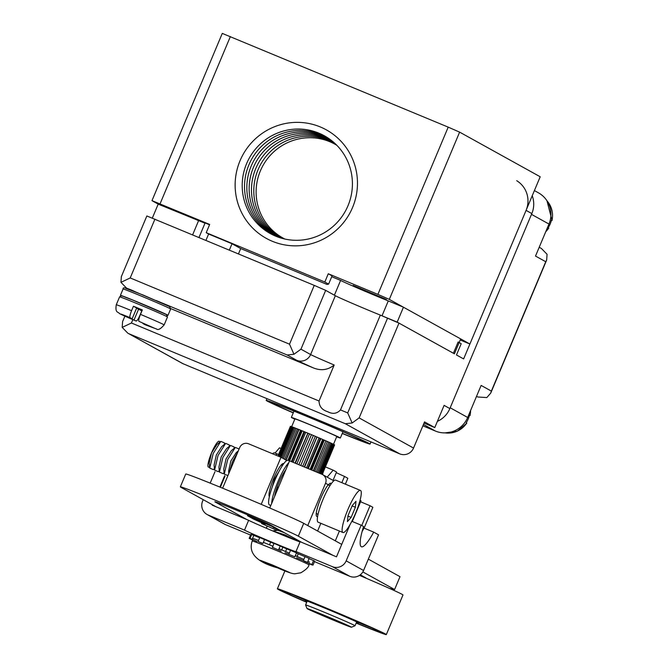 <?xml version="1.0" encoding="UTF-8"?>
<svg xmlns="http://www.w3.org/2000/svg" width="668" height="668" viewBox="0 0 668 668"><rect width="100%" height="100%" fill="white"/><g stroke="black" fill="none" stroke-linecap="round" stroke-linejoin="round"><path stroke-width="1" d="M314.478 561.621L349.756 576.292L332.363 566.656L296.007 551.543A28.382 0.584 22.8 0 1 296.417 551.835A28.382 0.584 22.8 0 1 272.477 542.399A28.382 0.584 22.8 0 1 244.513 530.125L208.149 515.011A10.663 10.479 119 0 1 202.604 501.159L203.231 499.672M244.513 530.125L248.638 520.297L212.282 505.183L212.449 504.783M219.897 487.072L224.665 475.733M214.987 471.708L210.186 483.131M248.638 520.297A28.382 0.584 -157.2 0 0 274.164 531.544A28.382 0.584 -157.2 0 0 300.049 541.907M350.024 524.639L336.497 556.828L300.132 541.706L296.007 551.543M207.113 514.51L224.506 524.146A10.663 10.479 -61 0 0 225.542 524.647L250.558 535.051M349.756 576.292A10.663 10.479 -61 0 0 363.567 570.489L378.556 534.817L373.696 532.129A34.778 6.48 -67.4 0 1 361.438 546.783A34.778 6.48 -67.4 0 1 363.559 526.509L361.163 525.182L346.166 560.853A10.663 10.479 -61 0 1 332.363 566.656M266.307 528.213L267.116 526.284M362.098 531.544A34.778 6.48 112.6 0 0 364.027 528.104L373.696 532.129M351.827 521.299L361.163 525.182M278.23 530.217L272.636 530.901M298.396 541.339L284.877 534.859L272.703 530.901M309.526 562.147A30.786 0.635 -157.2 0 0 307.906 561.337M303.831 559.45A30.786 0.635 -157.2 0 0 295.314 555.701M289.353 553.137A30.786 0.635 -157.2 0 0 279.015 548.77M272.769 546.173A30.786 0.635 -157.2 0 0 263.384 542.358M258.533 540.445A30.786 0.635 -157.2 0 0 253.214 538.608M284.484 570.489L265.38 562.289L284.484 570.489M294.805 419.17A26.578 0.543 22.8 0 1 291.348 417.408A26.578 0.543 22.8 0 1 311.488 425.299A26.578 0.543 22.8 0 1 340.346 438.008A26.578 0.543 22.8 0 1 336.664 436.772M291.64 426.71L294.914 418.911A22.704 0.468 22.8 0 1 312.123 425.65A22.704 0.468 22.8 0 1 336.781 436.513L333.507 444.295M295.022 463.108L307.856 433.19A22.704 0.468 22.8 0 1 308.791 433.574A22.704 0.468 22.8 0 1 309.509 433.874M282.28 457.981L294.914 427.921L295.832 428.322A22.704 0.468 22.8 0 1 296.116 428.43M298.279 429.282A22.704 0.468 22.8 0 1 298.947 429.549L297.51 428.94A23.998 0.493 -157.2 0 0 296.133 428.397L283.424 458.615M301.159 430.442A22.704 0.468 22.8 0 1 302.195 430.86L300.558 430.167A23.998 0.493 -157.2 0 0 298.963 429.524L286.104 460.102M304.391 431.753A22.704 0.468 22.8 0 1 305.752 432.313L303.973 431.553A23.998 0.493 -157.2 0 0 302.203 430.835L269.755 508.006M311.472 434.693A22.704 0.468 22.8 0 1 313.359 435.486L311.472 434.668A23.998 0.493 -157.2 0 0 309.518 433.849L296.893 463.884M304.282 466.957L316.882 436.989L315.304 436.329A22.704 0.468 22.8 0 1 316.999 437.022L304.583 467.082M319.079 437.916A22.704 0.468 22.8 0 1 320.481 438.517L320.882 438.659L308.282 468.619M310.812 469.671L323.379 439.786L322.636 439.469A22.704 0.468 22.8 0 1 323.721 439.92L324.306 440.137L311.739 470.055M313.634 470.848L325.892 440.888A22.704 0.468 22.8 0 1 326.619 441.189L327.378 441.49L314.828 471.341M328.756 442.141A22.704 0.468 22.8 0 1 329.09 442.291L330 442.659L317.475 472.443M278.481 455.125L290.572 426.351A23.998 0.493 -157.2 0 0 290.413 426.326L278.397 454.9M280.309 456.987L292.86 427.136A23.998 0.493 -157.2 0 0 292.033 426.827L279.5 456.653M292.86 427.136L293.778 427.537M307.856 433.19L309.501 433.891M307.647 433.073A23.998 0.493 -157.2 0 0 305.76 432.288L293.135 462.323M294.914 427.921A23.998 0.493 -157.2 0 0 293.803 427.487L281.228 457.396M278.873 456.386L291.39 426.601A23.998 0.493 -157.2 0 0 290.897 426.443L278.598 455.685M291.39 426.601L292.016 426.869M326.176 441.014L326.619 441.189M319.07 437.932L320.481 438.517M334.593 444.938L322.226 474.422M322.201 474.414L334.61 444.896A23.998 0.493 -157.2 0 0 334.434 444.771L334.075 444.629M320.448 473.679L332.923 444.003A23.998 0.493 -157.2 0 0 332.088 443.61L319.596 473.32M331.111 443.21L332.088 443.61M318.619 472.919L331.128 443.168A23.998 0.493 -157.2 0 0 330 442.659M316.231 471.925L328.773 442.107A23.998 0.493 -157.2 0 0 327.378 441.49M313.35 470.723L325.917 440.847A23.998 0.493 -157.2 0 0 324.306 440.137M310.069 469.362L322.661 439.427A23.998 0.493 -157.2 0 0 320.882 438.659M321.65 474.18L334.092 444.587A23.998 0.493 -157.2 0 0 333.582 444.32L321.124 473.954M332.906 444.045L333.582 444.32M306.487 467.867L319.087 437.891A23.998 0.493 -157.2 0 0 317.2 437.081M302.704 466.297L315.321 436.287A23.998 0.493 -157.2 0 0 313.375 435.461L300.75 465.487M292.025 461.855L304.625 431.87M291.357 461.58L303.973 431.553M288.877 460.661L301.51 430.601M287.908 460.269L300.558 430.167M285.904 459.993L298.73 429.482M284.735 459.342L297.51 428.94M295.373 463.25L307.981 433.256M298.872 464.703L311.48 434.709M298.846 464.694L311.472 434.668M307.664 468.36L320.248 438.433M334.434 444.771L322.009 474.322M256.504 518.669L256.846 519.487L271.317 525.507M267.993 523.795L256.846 519.487M272.636 526.234L258.165 520.222L275.041 527.57M307.021 601.509A28.899 0.593 22.8 0 1 305.209 600.507A28.899 0.593 22.8 0 1 327.111 609.082A28.899 0.593 22.8 0 1 358.482 622.902A28.899 0.593 22.8 0 1 356.495 622.309M358.607 622.609A52.029 1.069 -157.2 0 0 371.734 627.82M292.425 594.478A52.029 1.069 -157.2 0 0 305.326 600.215M356.228 622.943A52.029 1.069 -157.2 0 0 379.816 631.87A52.029 1.069 -157.2 0 0 323.32 606.978A52.029 1.069 -157.2 0 0 283.883 591.539A52.029 1.069 -157.2 0 0 306.754 602.152M306.687 602.302A59.085 1.211 22.8 0 1 277.379 588.809A59.085 1.211 22.8 0 1 322.16 606.335A59.085 1.211 22.8 0 1 386.313 634.6A59.085 1.211 22.8 0 1 356.161 623.102M386.313 634.6L402.971 594.971A59.085 1.211 -157.2 0 0 359.467 575.382M444.997 432.881L457.304 431.177L466.823 423.128L466.18 422.76A22.361 21.969 -61 0 0 469.445 415.179L470.08 415.546L470.631 410.402M141.925 310.921A25.977 0.534 22.8 0 1 141.808 310.87L139.938 315.304C138.234 319.154 136.957 321.058 136.122 321.007C120.173 314.377 114.128 311.029 130.068 317.659C129.508 316.941 130.018 314.611 131.579 310.67L133.441 306.236A25.977 0.534 22.8 0 1 137.817 308.04A25.977 0.534 22.8 0 1 142.342 309.935L140.472 314.369C138.911 318.302 138.41 320.632 138.961 321.358L154.859 328.38L145.014 324.706L142.935 323.546L151.177 326.769L138.961 321.358M145.014 324.706L156.621 329.032C158.066 330.359 160.571 328.982 164.153 324.907A25.977 0.534 22.8 0 0 163.769 324.64A25.977 0.534 22.8 0 0 140.472 314.369M133.441 306.236L136.639 308.006L132.147 318.811L122.778 314.962L136.138 321.016L119.522 313.634C118.094 311.463 114.979 313.317 116.265 304.775A25.977 0.534 22.8 0 1 131.579 310.67M136.656 308.073L142.251 310.152M122.202 296.183C115.831 292.818 162.324 312.148 166.207 314.478M139.921 309.184L139.512 309.418L142.017 310.695M139.512 309.418L136.606 308.207L141.808 310.87M130.068 317.659L132.105 318.786M121.15 295.782A25.801 0.534 22.8 0 1 120.424 295.331A25.801 0.534 22.8 0 1 139.979 302.988A25.801 0.534 22.8 0 1 167.985 315.329A25.801 0.534 22.8 0 1 167.15 315.121M141.274 310.395L141.933 310.019M312.248 564.761L309.359 563.934M252.629 539.978L249.164 538.375L250.834 534.408L251.602 534.726M256.996 541.506L250.024 538.483L251.694 534.517L259.668 537.748M262.198 543.41L258.082 541.514L259.752 537.556L270.624 542.149A26.486 0.543 22.8 0 1 273.905 543.493M272.469 547.551L273.972 543.326L282.848 547.209A26.486 0.543 22.8 0 1 286.714 548.837L296.517 552.845L294.855 556.803L285.052 552.803M296.442 553.02A26.486 0.543 22.8 0 1 298.237 553.805L309.142 558.406L307.472 562.364L296.567 557.772M309.059 558.598L314.686 561.112L313.025 565.078L308.992 563.416M309.426 563.784L312.165 564.969M303.94 561.112L313.025 565.078M272.31 547.284L281.178 551.167M258.082 541.514L262.925 543.451L264.595 539.494M250.024 538.483L252.17 539.243L253.84 535.277M249.164 538.375L252.696 539.827M305.042 556.569L303.372 560.527M298.237 553.805L297.11 556.477M286.714 548.837L285.587 551.534M290.547 550.282L288.885 554.248M270.624 542.149L269.496 544.829M282.848 547.209L281.712 549.898M280.218 545.923L278.548 549.881M313.559 560.494L311.898 564.452M325.299 615.704A24.081 0.493 22.8 0 1 351.435 627.227A24.081 0.493 22.8 0 1 333.198 620.071A24.081 0.493 22.8 0 1 307.046 608.565A24.081 0.493 22.8 0 1 325.299 615.704M307.196 601.1L305.577 604.949A26.837 0.551 22.8 0 1 305.577 604.949A26.837 0.551 22.8 0 1 325.917 612.915A26.837 0.551 22.8 0 1 354.658 625.473A26.837 0.551 22.8 0 1 355.05 625.749A26.837 0.551 22.8 0 1 355.042 625.757L351.435 627.227M545.698 231.838L548.787 228.13L548.152 227.771A22.361 21.969 -61 0 0 551.409 220.181L552.052 220.549L546.992 200.817M422.886 425.842L435.377 431.035A24.941 24.499 -61 0 0 467.667 417.458L450.19 407.772L531.494 214.361L548.971 224.047A24.941 24.499 -61 0 0 538.433 192.818L534.392 190.58M539.21 247.269L541.431 248.496L547.067 254.291L546.666 260.019L545.748 261.739L535.511 256.069L548.971 224.047M467.667 417.458L481.127 385.428L491.364 391.097L490.755 393.043L486.847 397.56L477.795 397.009L476.543 396.341M293.252 412.882A56.329 1.161 22.8 0 1 266.215 400.408A56.329 1.161 22.8 0 1 308.908 417.124A56.329 1.161 22.8 0 1 370.072 444.07A56.329 1.161 22.8 0 1 342.25 433.482M293.31 412.74A49.883 1.027 22.8 0 1 272.16 402.913A49.883 1.027 22.8 0 1 309.969 417.709A49.883 1.027 22.8 0 1 364.127 441.573A49.883 1.027 22.8 0 1 342.308 433.34M275.659 455.05A24.507 4.567 -67.4 0 1 277.779 454.19L274.657 452.887A24.507 4.567 112.6 0 0 272.536 453.756M277.779 454.19A24.507 4.567 -67.4 0 1 278.665 456.302M183.458 363.943L127.822 333.182L182.414 363.434L190.689 366.941A32.34 0.668 -157.2 0 1 212.123 375.859L399.74 453.864A10.663 10.479 -61 0 0 413.55 448.061L424.539 421.9L434.776 427.57L424.038 423.103M516.723 180.711A24.081 23.656 119 0 1 526.075 210.378L463.634 358.925L456.469 354.959L461.204 343.703L458.131 341.999L453.397 353.255L398.988 323.112L380.334 315.112A32.34 0.668 22.8 0 1 369.988 310.862A32.34 0.668 22.8 0 1 335.344 295.724L325.675 290.363L314.252 285.378L146.851 215.964L121.359 276.61L120.958 282.339L130.21 277.946L154.934 219.129M434.776 427.57L444.103 405.376L449.856 408.565L531.828 213.568A24.081 23.656 -61 0 0 532.229 195.741M449.856 408.565A24.081 23.656 119 0 1 437.381 421.366M129.049 333.791L345.331 423.721L352.145 422.994L359.134 417.909L398.988 323.112M387.565 318.118L347.711 412.916L352.145 422.994M170.766 308.616L312.9 367.717C320.79 371.032 327.879 370.139 334.175 365.012L319.045 401C319.154 406.353 322.001 409.91 327.604 411.68C332.656 414.344 336.948 413.751 340.488 409.918L380.334 315.112M127.822 333.182L122.186 327.387L131.429 322.995L132.849 319.621M122.186 327.387L122.578 321.659L124.891 316.164M130.21 277.946L289.528 344.187L293.962 354.265L300.951 349.18L325.675 290.363M132.414 290.655L126.594 288.142L120.958 282.339M312.9 367.717L296.817 360.344L287.148 354.992L293.962 354.265M322.535 474.581L323.245 471.992M276.911 530.359L261.614 523.537A42.485 0.877 -157.2 0 0 265.138 524.63A42.485 0.877 -157.2 0 0 253.681 519.136L247.494 515.713L252.27 517.7A24.34 0.501 -157.2 0 0 273.813 527.177L276.176 528.48L273.087 527.344L281.086 530.918M284.192 532.638L277.061 530.025M339.419 531.043L335.303 540.83L341.724 544.387L303.723 523.336L298.329 536.179L332.906 555.333M325.383 466.915L333.182 470.155L327.186 477.152M333.182 470.155L336.547 472.017L333.031 480.392M336.271 472.677A42.485 0.877 -157.2 0 0 344.479 476.418L347.844 478.28L345.373 484.15M275.041 453.046L279.508 447.836L281.094 448.495M317.642 516.364A17.978 3.348 -67.4 0 1 316.866 516.447A17.978 3.348 -67.4 0 1 316.807 516.422A17.978 3.348 -67.4 0 1 319.087 502.645A17.978 3.348 -67.4 0 1 328.272 484.751L325.533 483.24A6.88 6.755 -61 0 0 321.959 474.305L289.578 460.845M252.27 517.7L252.571 516.974M247.82 514.945L247.494 515.713M261.614 523.537L261.889 522.877M361.73 525.499L370.039 505.743L372.861 507.304L364.102 528.137M360.069 500.215L361.012 500.741L352.295 521.491M370.039 505.743A27.522 0.568 22.8 0 1 360.586 501.768M325.533 483.24L307.748 525.566M344.479 476.418L341.841 482.688M328.272 484.751L330.309 483.106L330.994 484.1M286.839 460.511L280.994 457.271L248.621 443.811A6.88 6.755 -61 0 0 239.712 447.56L222.628 488.191M280.994 457.271L261.213 504.34M269.388 496.608A17.978 3.348 -67.4 0 1 273.822 478.113A17.978 3.348 -67.4 0 1 283.466 463.625A17.978 3.348 -67.4 0 1 283.524 463.659A17.978 3.348 -67.4 0 1 283.675 463.767M224.982 476.184L220.34 487.248M209.535 224.79L205.101 222.945L199.006 237.457M152.337 218.06L158.199 204.124L204.992 223.212M331.72 276.719L340.605 280.418A32.682 0.668 -157.2 0 0 375.608 295.707A32.682 0.668 -157.2 0 0 388.283 300.901L403.447 307.205L460.678 338.918L454.415 353.815L397.184 322.11L403.447 307.205M381.436 315.572A32.682 0.668 -157.2 0 0 382.021 315.805L397.184 322.11M388.283 300.901L382.021 315.805M340.605 280.418L334.392 295.198M229.374 446.299L229.241 444.905L225.642 443.385L221.726 446.583L216.357 454.925L214.086 465.062L214.578 470.097L218.177 471.616L219.279 470.715M225.642 443.385L218.019 455.518L214.578 470.097M234.218 448.311L234.076 446.917L230.477 445.397L226.561 448.595L221.2 456.937L218.92 467.074L219.413 472.109L223.012 473.629L224.114 472.727M224.54 444.287L224.406 442.892L220.799 441.373L213.184 453.505L209.744 468.084L213.343 469.604L214.445 468.702M230.477 445.397L222.861 457.522L219.413 472.109M220.799 441.373L216.883 444.571L211.522 452.921L209.243 463.049L209.744 468.084M238.91 448.929L235.311 447.41L231.395 450.608L226.034 458.949L223.755 469.086L224.256 474.121L227.938 475.574M219.705 442.274A14.028 2.614 112.6 0 0 211.522 452.921A14.028 2.614 112.6 0 0 209.527 466.757L209.602 466.698M235.311 447.41L227.696 459.534L224.256 474.121M238.284 450.942L236.238 452.62L230.869 460.962L228.598 471.099L228.823 473.453M237.917 451.835L232.531 461.546L229.291 472.351M282.222 465.872L281.42 464.736M269.004 494.596L269.88 494.604M279.032 471.408L274.406 479.065L272.152 487.289M284.568 472.769L282.355 475.29M277.596 485.953L276.944 490.838M330.226 485.235L327.988 485.085M316.29 513.133L317.951 514.769M335.72 480.142A22.787 4.242 112.6 0 0 335.637 480.108A22.787 4.242 112.6 0 0 323.061 499.297A22.787 4.242 112.6 0 0 318.06 522.159A22.787 4.242 112.6 0 0 318.135 522.192A22.787 4.242 112.6 0 0 318.219 522.226M342.868 532.471A22.787 4.242 -67.4 0 1 347.869 509.617A22.787 4.242 -67.4 0 1 360.453 490.421A22.787 4.242 -67.4 0 1 360.528 490.462A22.787 4.242 -67.4 0 1 355.526 513.316A22.787 4.242 -67.4 0 1 342.951 532.513A22.787 4.242 -67.4 0 1 342.868 532.471M347.435 521.608L348.003 515.671L352.27 505.526L355.96 501.317L355.393 507.262L351.126 517.408L347.435 521.608M351.126 517.408L347.961 516.088M355.393 507.262L352.111 505.893M448.203 127.137L222.285 33.4L151.978 200.65L209.685 224.448L206.22 232.689L324.815 282.005L328.28 273.755L377.896 294.388L389.319 299.381L469.896 344.02L540.203 176.769L459.626 132.13L448.203 127.137L377.896 294.388M469.896 344.02L460.219 340.004M176.502 211.622L168.653 208.007L181.036 212.85L198.279 220.549M386.363 299.473L373.329 294.446L353.147 285.428L386.363 299.473M158.199 204.124L151.978 200.65M328.28 273.755L332.079 275.867L328.614 284.109L324.815 282.005M352.554 207.498A62.007 60.913 119 0 1 272.277 241.257A62.007 60.913 119 0 1 240.046 160.712A62.007 60.913 119 0 1 320.323 126.953A62.007 60.913 119 0 1 352.554 207.498M205.953 240.346L208.616 234.017L232.021 243.753L240.705 248.563L326.994 284.443L328.614 284.109M240.705 248.563L238.476 253.865M206.22 232.689L208.616 234.017M347.995 205.736A55.87 54.876 -61 0 0 318.953 133.174A55.87 54.876 -61 0 0 246.626 163.585A55.87 54.876 -61 0 0 275.667 236.155A55.87 54.876 -61 0 0 347.995 205.736M229.358 250.074L232.021 243.753M332.739 141.507A55.494 54.509 -61 0 0 248.913 164.812A55.494 54.509 -61 0 0 279.508 237.583M333.582 142.226A55.127 54.15 -61 0 0 251.201 166.031A55.127 54.15 -61 0 0 280.56 237.917M334.417 142.96A54.751 53.782 -61 0 0 253.489 167.25A54.751 53.782 -61 0 0 281.629 238.234M335.236 143.72A54.375 53.415 -61 0 0 255.786 168.478A54.375 53.415 -61 0 0 282.706 238.526M336.046 144.497A54.008 53.048 -61 0 0 258.073 169.697A54.008 53.048 -61 0 0 283.8 238.802M336.847 145.298A53.632 52.688 -61 0 0 260.361 170.916A53.632 52.688 -61 0 0 284.902 239.052M368.335 559.133L400.007 576.676L394.604 589.518L389.536 588.441M362.833 571.917L394.604 589.518M215.873 506.678L181.295 487.515A64.504 1.328 22.8 0 1 180.352 486.847A64.504 1.328 22.8 0 1 229.241 505.985A64.504 1.328 22.8 0 1 298.329 536.179M246.926 519.587L215.305 502.069A30.277 0.626 22.8 0 1 214.862 501.751A30.277 0.626 22.8 0 1 237.808 510.736A30.277 0.626 22.8 0 1 270.231 524.906L301.852 542.424M360.286 574.797L365.521 577.703A30.277 0.626 22.8 0 1 365.972 578.012A30.277 0.626 22.8 0 1 365.312 577.878M180.352 486.847L185.746 474.013A64.504 1.328 22.8 0 1 234.635 493.151A64.504 1.328 22.8 0 1 303.723 523.336M288.125 460.352A24.165 4.501 112.6 0 0 288.042 460.31A24.165 4.501 112.6 0 0 274.698 480.668A24.165 4.501 112.6 0 0 269.396 504.899A24.165 4.501 112.6 0 0 269.48 504.941A24.165 4.501 112.6 0 0 269.571 504.975M288.793 462.715A24.165 4.501 112.6 0 0 277.921 481.728A24.165 4.501 112.6 0 0 271.717 503.338M274.69 496.266A17.46 3.248 -67.4 0 1 285.82 469.788M208.149 515.011L225.542 524.647M363.567 570.489L346.166 560.853M309.493 563.625L308.975 564.844A30.786 0.635 -157.2 0 0 308.524 564.527A30.786 0.635 -157.2 0 0 275.55 550.115A30.786 0.635 -157.2 0 0 252.212 540.98L252.763 539.669M272.277 564.919L289.595 572.484L260.261 560.293L272.277 564.919M445.063 432.881A22.361 21.969 -61 0 0 466.748 423.078M470.005 415.488A22.361 21.969 -61 0 0 470.564 410.569M116.265 304.775L119.597 296.851A25.977 0.534 22.8 0 1 139.278 304.558A25.977 0.534 22.8 0 1 167.1 316.707A25.977 0.534 22.8 0 1 167.484 316.974L164.153 324.907M134.076 319.88L138.61 309.1M120.424 295.331L123.087 288.985A25.801 0.534 22.8 0 1 142.643 296.642A25.801 0.534 22.8 0 1 170.273 308.716A25.801 0.534 22.8 0 1 170.657 308.983L167.985 315.329M169.38 306.487L143.587 295.214L125.693 288.317M545.781 231.646A22.361 21.969 -61 0 0 548.712 228.08M551.977 220.498A22.361 21.969 -61 0 0 547.025 200.868M423.479 424.439L435.377 431.035M491.364 391.097L545.748 261.739M359.134 417.909L413.55 448.061M531.828 213.568L526.075 210.378M345.331 423.721L399.74 453.864M340.488 409.918L347.711 412.916M319.045 401L131.429 322.995M289.528 344.187L314.252 285.378M300.951 349.18L310.62 354.541A32.34 0.668 -157.2 0 0 334.175 365.012M296.817 360.344A10.663 10.479 -61 0 0 310.62 354.541L335.344 295.724M127.822 288.743L128.532 289.135M287.148 354.992L155.995 300.458M320.849 523.32L317.609 531.027M198.58 220.674L192.634 234.81M160.061 203.815L230.368 36.565M389.319 299.381L459.626 132.13M277.287 530.317L276.786 529.657M252.212 540.98C248.112 553.096 256.587 562.064 277.629 567.884C286.706 571.908 292.45 573.879 294.889 573.795L300.867 572.785C306.111 569.629 308.816 566.982 308.975 564.844M340.346 438.008L342.976 431.737M291.348 417.408L293.987 411.146M358.482 622.902L358.833 622.083M305.209 600.507L305.552 599.689M284.927 570.864L277.379 588.809M119.597 296.851C123.263 295.273 116.883 294.271 132.072 299.773L166.374 314.553L167.484 316.974M132.147 318.811L136.673 308.031M170.657 308.983L169.547 306.562L135.52 291.899C126.77 287.749 122.628 286.781 123.087 288.985M356.67 621.9L355.05 625.749M307.046 608.565L305.577 604.966M490.755 393.043L546.666 260.019M370.982 441.907L370.072 444.07M266.95 398.654L266.215 400.408M128.114 288.977L126.594 288.142M322.627 474.631L333.783 480.81M238.96 449.355L238.919 448.929M335.637 480.108L360.453 490.421M318.135 522.192L342.951 532.513M289.536 460.937L288.042 460.31M270.807 505.492L269.48 504.941"/></g></svg>
